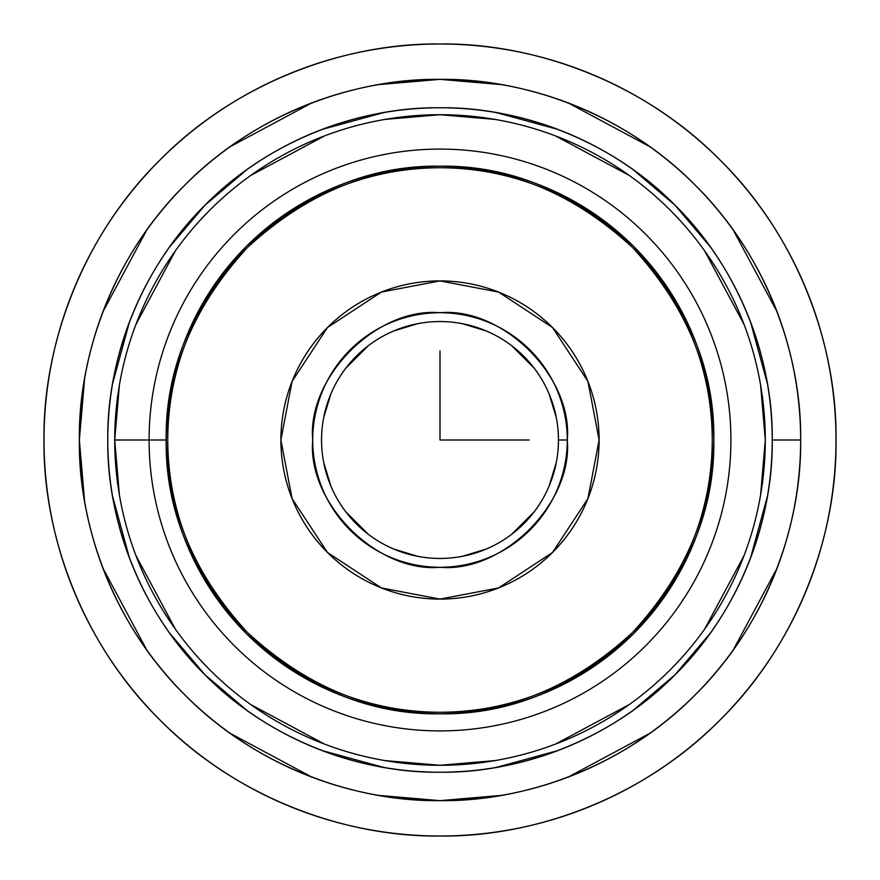 <?xml version="1.0" encoding="UTF-8"?>
<svg xmlns="http://www.w3.org/2000/svg" width="880" height="880" viewBox="0 0 880 880"><rect width="100%" height="100%" fill="white"/><g stroke="black" fill="none" stroke-linecap="round" stroke-linejoin="round"><path stroke-width="1.32" d="M312.719 440A127.281 127.281 0 0 0 440 567.281A127.281 127.281 0 0 0 567.281 440L558.448 440A118.448 118.448 0 0 1 440 558.448A118.448 118.448 0 0 1 321.552 440A118.448 118.448 0 0 1 440 321.552A118.448 118.448 0 0 1 558.448 440L567.281 440A127.281 127.281 0 0 0 440 312.719A127.281 127.281 0 0 0 312.719 440C307.021 377.025 377.025 307.021 440 312.719C502.975 307.021 572.979 377.025 567.281 440C572.979 502.975 502.975 572.979 440 567.281C377.025 572.979 307.021 502.975 312.719 440M599.104 440L587.939 381.436L552.508 327.492L498.564 292.061L440 280.896L381.436 292.061L327.492 327.492L292.061 381.436L280.896 440L292.061 498.564L327.492 552.508L381.436 587.939L440 599.104L498.564 587.939L552.508 552.508L587.939 498.564L599.104 440A159.104 159.104 0 0 1 360.448 577.786A159.104 159.104 0 0 1 360.448 302.214A159.104 159.104 0 0 1 599.104 440L587.939 498.564L552.508 552.508L498.564 587.939L440 599.104L381.436 587.939L327.492 552.508L292.061 498.564L280.896 440L292.061 381.436L327.492 327.492L381.436 292.061L440 280.896L498.564 292.061L552.508 327.492L587.939 381.436L599.104 440M558.448 440A118.448 118.448 0 0 0 440 321.552A118.448 118.448 0 0 0 321.552 440A118.448 118.448 0 0 0 440 558.448A118.448 118.448 0 0 0 558.448 440M596.233 409.882A159.104 159.104 0 0 0 586.586 378.136M566.544 343.552A159.104 159.104 0 0 0 536.448 313.456M501.864 293.414A159.104 159.104 0 0 0 470.118 283.767M409.882 283.767A159.104 159.104 0 0 0 378.136 293.414M343.552 313.456A159.104 159.104 0 0 0 313.456 343.552M293.414 378.136A159.104 159.104 0 0 0 283.767 409.882M283.767 470.118A159.104 159.104 0 0 0 293.414 501.864M313.456 536.448A159.104 159.104 0 0 0 343.552 566.544M378.136 586.586A159.104 159.104 0 0 0 409.882 596.233M470.118 596.233A159.104 159.104 0 0 0 501.864 586.586M536.448 566.544A159.104 159.104 0 0 0 566.544 536.448M586.586 501.864A159.104 159.104 0 0 0 596.233 470.118M556.303 417.582L549.12 393.943M534.204 368.203L511.797 345.796M486.057 330.88L462.418 323.697M417.582 323.697L393.943 330.88M368.203 345.796L345.796 368.203M330.88 393.943L323.697 417.582M323.697 462.418L330.88 486.057M345.796 511.797L368.203 534.204M393.943 549.12L417.582 556.303M462.418 556.303L486.057 549.12M511.797 534.204L534.204 511.797M549.12 486.057L556.303 462.418M713.823 440A273.823 273.823 0 0 1 440 713.823A273.823 273.823 0 0 1 166.177 440L149.094 440A290.906 290.906 0 0 0 440 730.906A290.906 290.906 0 0 0 730.906 440A290.906 290.906 0 0 0 440 149.094A290.906 290.906 0 0 0 149.094 440L166.177 440A273.823 273.823 0 0 1 440 166.177A273.823 273.823 0 0 1 713.823 440C714.769 370.117 688.028 305.569 633.622 246.378C574.431 191.972 509.883 165.231 440 166.177C370.117 165.231 305.569 191.972 246.378 246.378C191.972 305.569 165.231 370.117 166.177 440C165.231 509.883 191.972 574.431 246.378 633.622C305.569 688.028 370.117 714.769 440 713.823C509.883 714.769 574.431 688.028 633.622 633.622C688.028 574.431 714.769 509.883 713.823 440M730.906 440A290.906 290.906 0 0 1 440 730.906A290.906 290.906 0 0 1 149.094 440L114.719 440A325.281 325.281 0 0 0 440 765.281A325.281 325.281 0 0 0 765.281 440A325.281 325.281 0 0 0 440 114.719A325.281 325.281 0 0 0 114.719 440L149.094 440A290.906 290.906 0 0 1 440 149.094A290.906 290.906 0 0 1 730.906 440M712.25 440C713.185 509.487 686.598 573.65 632.511 632.511C573.65 686.598 509.487 713.185 440 712.25C370.513 713.185 306.35 686.598 247.489 632.511C193.402 573.65 166.815 509.487 167.75 440C166.815 370.513 193.402 306.35 247.489 247.489C306.35 193.402 370.513 166.815 440 167.75C509.487 166.815 573.65 193.402 632.511 247.489C686.598 306.35 713.185 370.513 712.25 440A272.25 272.25 0 0 0 303.875 204.226A272.25 272.25 0 0 0 303.875 675.774A272.25 272.25 0 0 0 712.25 440C713.185 509.487 686.598 573.65 632.511 632.511C573.65 686.598 509.487 713.185 440 712.25M772.222 440C773.289 362.098 740.993 270.017 674.916 205.084C609.983 139.007 517.902 106.711 440 107.778C362.098 106.711 270.017 139.007 205.084 205.084C139.007 270.017 106.711 362.098 107.778 440C106.711 517.902 139.007 609.983 205.084 674.916C270.017 740.993 362.098 773.289 440 772.222C517.902 773.289 609.983 740.993 674.916 674.916C740.993 609.983 773.289 517.902 772.222 440A332.222 332.222 0 0 1 273.889 727.716A332.222 332.222 0 0 1 273.889 152.284A332.222 332.222 0 0 1 772.222 440L800.646 440C801.801 524.568 766.744 624.525 695.013 695.013C624.525 766.744 524.568 801.801 440 800.646C355.432 801.801 255.475 766.744 184.987 695.013C113.256 624.525 78.199 524.568 79.354 440C78.199 355.432 113.256 255.475 184.987 184.987C255.475 113.256 355.432 78.199 440 79.354C524.568 78.199 624.525 113.256 695.013 184.987C766.744 255.475 801.801 355.432 800.646 440A360.646 360.646 0 0 0 259.677 127.677A360.646 360.646 0 0 0 259.677 752.323A360.646 360.646 0 0 0 800.646 440L772.222 440M119.427 495.187L114.719 440L119.427 384.813M135.938 324.423L175.45 250.723M250.723 175.45L324.423 135.938M384.813 119.427L440 114.719L495.187 119.427M555.577 135.938L629.277 175.45M704.55 250.723L744.062 324.423M760.573 384.813L765.281 440L760.573 495.187M744.062 555.577L704.55 629.277M629.277 704.55L555.577 744.062M495.187 760.573L440 765.281L384.813 760.573M324.423 744.062L250.723 704.55M175.45 629.277L135.938 555.577M767.404 383.636L750.541 321.959M710.182 246.686L674.916 205.084L633.314 169.818M558.041 129.459L496.364 112.596M383.636 112.596L321.959 129.459M246.686 169.818L205.084 205.084L169.818 246.686M129.459 321.959L112.596 383.636M112.596 496.364L129.459 558.041M169.818 633.314L205.084 674.916L246.686 710.182M321.959 750.541L383.636 767.404M496.364 767.404L558.041 750.541M633.314 710.182L674.916 674.916L710.182 633.314M750.541 558.041L767.404 496.364M777.106 568.139L733.304 649.847M649.847 733.304L568.139 777.106M501.193 795.41L440 800.646L501.193 795.41L440 800.646L378.807 795.41M311.861 777.106L230.153 733.304M146.696 649.847L102.894 568.139M84.59 501.193L79.354 440L84.59 501.193L79.354 440L84.59 378.807M102.894 311.861L146.696 230.153M230.153 146.696L311.861 102.894M378.807 84.59L440 79.354L378.807 84.59L440 79.354L501.193 84.59M568.139 102.894L649.847 146.696M733.304 230.153L777.106 311.861M765.281 440A325.281 325.281 0 0 1 440 765.281A325.281 325.281 0 0 1 114.719 440A325.281 325.281 0 0 1 440 114.719A325.281 325.281 0 0 1 765.281 440A325.281 325.281 0 0 0 440 114.719A325.281 325.281 0 0 0 114.719 440A325.281 325.281 0 0 0 440 765.281A325.281 325.281 0 0 0 765.281 440M836 440A396 396 0 0 1 242 782.947A396 396 0 0 1 242 97.053A396 396 0 0 1 836 440C837.276 347.138 798.776 237.391 720.016 159.984C642.609 81.224 532.862 42.724 440 44C347.138 42.724 237.391 81.224 159.984 159.984C81.224 237.391 42.724 347.138 44 440C42.724 532.862 81.224 642.609 159.984 720.016C237.391 798.776 347.138 837.276 440 836C532.862 837.276 642.609 798.776 720.016 720.016C798.776 642.609 837.276 532.862 836 440M440 350.9L440 440L529.1 440"/></g></svg>
